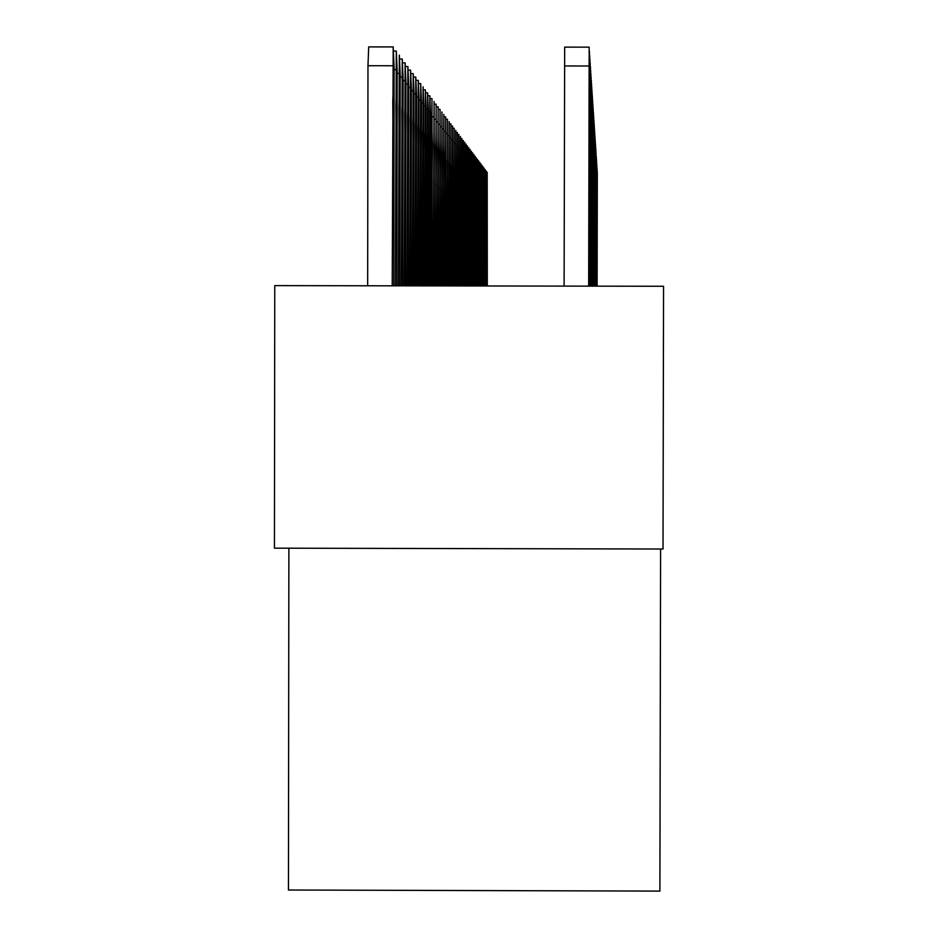 <?xml version="1.0" encoding="UTF-8"?>
<svg xmlns="http://www.w3.org/2000/svg" width="938" height="938" viewBox="0 0 938 938"><rect width="100%" height="100%" fill="white"/><g stroke="black" fill="none" stroke-linecap="round" stroke-linejoin="round"><path stroke-width="1.41" d="M288.881 548.202L288.447 890.021L659.895 891.1L660.598 549.011M274.447 548.167L274.764 285.621L663.553 286.266L663.014 549.023L274.447 548.167M588.665 286.137L589.17 47.158L588.806 286.137M564.664 47.123L589.17 47.158L564.676 47.135L564.101 286.102M589.041 101.714L588.97 164.959L589.041 101.714M392.213 285.809L393.198 46.923L394.112 67.712L393.784 285.82M367.661 285.773L367.977 65.73L368.704 46.9L393.151 46.935M392.776 101.468L393.186 164.689L393.784 102.547L393.292 86.331L392.776 101.468M588.947 286.137L589.439 51.297L589.076 286.137M589.31 105.068L589.24 167.398L589.31 105.068M589.216 286.137L589.709 55.33L589.345 286.137M589.58 108.339L589.498 169.766L589.58 108.339M589.474 286.137L589.955 59.235L589.603 286.137M589.838 111.505L589.756 172.064L589.838 111.505M589.732 286.137L590.213 63.045L589.861 286.137M590.084 114.588L590.014 174.292L590.084 114.588M395.344 285.82L396.305 51.074L397.196 71.546L396.88 285.82M395.895 104.822L396.293 167.128L396.868 105.877L396.399 89.907L395.895 104.822M398.392 285.82L399.33 55.108L400.198 75.263L399.881 285.832M398.92 108.093L399.307 169.497L399.881 109.113L399.424 93.378L398.92 108.093M401.347 285.832L402.261 59.024L403.106 78.886L402.789 285.832M401.874 111.259L402.25 171.795L402.801 112.255L402.355 96.743L401.874 111.259M404.219 285.832L405.122 62.823L405.943 82.392L405.626 285.832M404.735 114.354L405.099 174.034L405.638 115.315L405.204 100.026L404.735 114.354M589.979 286.137L590.448 66.75L590.108 286.137M590.33 117.59L590.248 176.473L590.33 117.59M407.022 285.844L407.901 66.528L408.698 85.815L408.393 285.844M407.526 117.344L407.878 176.215L408.393 118.294L407.983 103.215L407.526 117.344M590.225 286.137L590.682 70.35L590.342 286.137M590.565 120.498L590.494 178.583L590.565 120.498M409.742 285.844L410.598 70.127L411.372 89.145L411.067 285.844M410.234 120.263L410.574 178.326L411.09 121.19L410.68 106.322L410.234 120.263M590.459 286.137L590.905 73.856L590.577 286.137M590.788 123.335L590.717 180.647L590.788 123.335M412.392 285.844L413.224 73.633L413.986 92.381L413.681 285.844M412.872 123.113L413.201 180.389L413.705 124.004L413.306 109.347L412.872 123.113M590.694 286.137L591.128 77.268L590.799 286.137M591.01 126.102L590.94 182.64L591.01 126.102M414.971 285.856L415.792 77.045L416.519 95.535L416.226 285.856M415.44 125.88L415.757 182.394L416.249 126.747L415.862 112.279L415.44 125.88M590.917 286.137L591.35 80.586L591.022 286.137M591.233 128.799L591.163 184.598L591.233 128.799M417.48 285.856L418.278 80.375L418.993 98.607L418.711 285.856M417.938 128.565L418.254 184.352L418.723 129.421L418.36 115.151L417.938 128.565M591.128 286.137L591.561 83.822L591.233 286.137M591.444 131.426L591.374 186.498L591.444 131.426M419.919 285.856L420.716 83.611L421.408 101.609L421.127 285.856M420.376 131.191L420.681 186.252L421.15 132.024L420.787 117.942L420.376 131.191M591.339 286.137L591.761 86.976L591.444 286.137M591.655 133.982L591.585 188.35L591.655 133.982M422.311 285.867L423.085 86.777L423.753 104.528L423.472 285.867M422.757 133.747L423.05 188.116L423.507 134.556L423.144 120.662L422.757 133.747M591.55 286.137L591.96 90.06L591.655 286.137M591.855 136.467L591.784 190.156L591.855 136.467M424.633 285.867L425.395 89.849L426.051 107.366L425.77 285.867M425.066 136.245L425.348 189.922L425.805 137.03L425.453 123.312L425.066 136.245M591.749 286.137L592.159 93.061L591.855 286.137M592.054 138.894L591.984 191.927L592.054 138.894M426.896 285.867L427.646 92.85L428.291 110.145L428.009 285.867M427.329 138.683L427.599 191.68L428.045 139.445L427.705 125.903L427.329 138.683M591.948 286.137L592.347 95.981L592.042 286.149M592.241 141.275L592.171 193.638L592.241 141.275M429.112 285.879L429.839 95.782L430.472 112.853L430.202 285.879M429.534 141.052L429.803 193.404L430.225 141.802L429.897 128.424L429.534 141.052M592.136 286.149L592.535 98.842L592.23 286.149M592.429 143.584L592.359 195.327L592.429 143.584M431.269 285.879L431.984 98.642L432.324 285.879M431.679 143.373L431.949 195.092L432.359 144.1L432.043 130.886L431.679 143.373M592.324 286.149L592.71 101.632L592.417 286.149M592.617 145.847L592.546 196.957L592.617 145.847M433.379 285.879L434.083 101.433L434.411 285.879M433.79 145.625L434.036 196.734L434.446 146.34L434.13 133.29L433.79 145.625M592.511 286.149L592.886 104.353L592.605 286.149M592.793 148.052L592.722 198.563L592.793 148.052M435.431 285.891L436.123 104.153L436.44 285.891M435.83 147.841L436.076 198.328L436.475 148.532L436.17 135.647L435.83 147.841M592.687 286.149L593.062 107.014L592.781 286.149M592.968 150.209L592.898 200.122L592.968 150.209M437.448 285.891L438.116 106.815L438.433 285.891M437.835 149.986L438.069 199.9L438.468 150.666L438.175 137.933L437.835 149.986M592.863 286.149L593.238 109.617L592.945 286.149M593.133 152.308L593.062 201.647L593.133 152.308M439.406 285.891L440.074 109.418L440.368 285.891M439.793 152.097L440.028 201.424L440.403 152.765L440.121 140.184L439.793 152.097M593.039 286.149L593.402 112.15L593.121 286.149M593.297 154.36L593.238 203.147L593.297 154.36M441.329 285.891L441.974 111.962L442.267 285.891M441.704 154.16L441.927 202.925L442.302 154.805L442.021 142.365L441.704 154.16M593.203 286.149L593.555 114.635L593.285 286.149M593.461 156.376L593.402 204.601L593.461 156.376M443.193 285.902L443.838 114.448L444.12 285.902M443.568 156.165L443.791 204.378L444.166 156.798L443.885 144.511L443.568 156.165M593.367 286.149L593.719 117.062L593.437 286.149M593.625 158.346L593.555 206.032L593.625 158.346M445.034 285.902L445.656 116.875L445.937 285.902M445.398 158.135L445.609 205.809L445.398 158.135M593.519 286.149L593.871 119.443L593.602 286.149M593.777 160.257L593.707 207.427L593.777 160.257M446.828 285.902L447.438 119.255L447.707 285.902M447.18 160.058L447.391 207.204L447.18 160.058M593.684 286.149L594.024 121.764L593.754 286.149M593.93 162.145L593.86 208.787L593.93 162.145M448.575 285.902L449.185 121.577L449.443 285.902M448.939 161.946L449.138 208.576L448.939 161.946M593.836 286.149L594.176 124.039L593.906 286.149M594.082 163.986L594.012 210.124L594.082 163.986M450.299 285.914L450.885 123.851L451.143 285.914M450.639 163.787L450.838 209.913L450.639 163.787M593.977 286.149L594.317 126.255L594.059 286.149M594.223 165.78L594.164 211.425L594.223 165.78M451.975 285.914L452.562 126.067L452.796 285.914M452.315 165.58L452.503 211.214L452.315 165.58M594.129 286.149L594.458 128.436L594.2 286.149M594.364 167.55L594.305 212.703L594.364 167.55M453.617 285.914L454.191 128.248L454.426 285.914M453.957 167.351L454.144 212.492L453.957 167.351M594.27 286.149L594.598 130.57L594.34 286.149M594.504 169.274L594.446 213.958L594.504 169.274M455.223 285.914L455.798 130.382L456.02 285.914M455.563 169.075L455.739 213.747L455.563 169.075M594.411 286.149L594.727 132.657L594.481 286.149M594.645 170.962L594.575 215.189L594.645 170.962M456.806 285.926L457.357 132.469L457.58 285.926M457.134 170.775L457.31 214.978L457.134 170.775M594.551 286.149L594.868 134.697L594.61 286.149M594.774 172.615L594.715 216.385L594.774 172.615M458.342 285.926L458.893 134.521L459.104 285.926M458.67 172.428L458.846 216.186L458.67 172.428M594.68 286.149L594.997 136.702L594.751 286.149M594.903 174.245L594.844 217.569L594.903 174.245M459.866 285.926L460.406 136.526L460.605 285.926M460.183 174.046L460.347 217.358L460.183 174.046M594.809 286.149L595.126 138.672L594.88 286.149M595.032 175.828L594.973 218.718L595.032 175.828M461.344 285.926L461.871 138.496L462.071 285.926M461.66 175.641L461.824 218.519L461.66 175.641M594.938 286.149L595.243 140.594L595.009 286.149M595.161 177.388L595.102 219.855L595.161 177.388M462.797 285.926L463.313 140.419L463.513 285.926M463.102 177.2L463.266 219.656L463.102 177.2M595.067 286.149L595.372 142.482L595.138 286.149M595.29 178.912L595.231 220.958L595.29 178.912M464.216 285.938L464.732 142.306L464.92 285.938M464.521 178.736L464.685 220.758L464.521 178.736M595.196 286.149L595.489 144.335L595.255 286.149M595.407 180.413L595.349 222.048L595.407 180.413M465.623 285.938L466.127 144.159L466.303 285.938M465.916 180.225L466.069 221.849L465.916 180.225M595.313 286.149L595.607 146.14L595.372 286.149M595.524 181.878L595.466 223.115L595.524 181.878M466.983 285.938L467.487 145.976L467.663 285.938M467.276 181.702L467.429 222.916L467.276 181.702M595.431 286.149L595.724 147.923L595.489 286.149M595.642 183.32L595.583 224.159L595.642 183.32M468.332 285.938L468.824 147.758L468.988 285.938M468.625 183.144L468.766 223.971L468.625 183.144M595.548 286.149L595.841 149.67L595.607 286.149M595.759 184.739L595.7 225.19L595.759 184.739M469.645 285.938L470.137 149.505L470.301 285.938M469.938 184.563L470.079 224.991L469.938 184.563M595.665 286.149L595.947 151.381L595.724 286.149M595.865 186.123L595.806 226.187L595.865 186.123M470.946 285.938L471.415 151.217L471.58 285.949M471.228 185.947L471.368 225.999L471.228 185.947M595.782 286.149L596.052 153.07L595.947 286.149M595.982 187.483L595.923 227.184L595.982 187.483M472.213 285.949L472.682 152.906L472.834 285.949M472.494 187.307L472.623 226.996L472.494 187.307M596.087 188.819L596.029 228.157L596.087 188.819M473.456 285.949L473.925 154.547L474.077 285.949M473.737 188.644L473.866 227.969L473.737 188.644M596.005 286.149L596.275 156.341L596.052 286.149M596.193 190.133L596.134 229.107L596.193 190.133M474.687 285.949L475.144 156.177L475.285 285.949M474.956 189.957L475.085 228.919L474.956 189.957M596.111 286.149L596.369 157.936L596.158 286.149M596.298 191.422L596.24 230.044L596.298 191.422M475.883 285.949L476.34 157.772L476.481 285.949M476.152 191.246L476.281 229.857L476.152 191.246M596.216 286.149L596.474 159.495L596.263 286.149M596.404 192.689L596.345 230.959L596.404 192.689M477.067 285.949L477.512 159.331L477.653 285.949M477.325 192.513L477.454 230.771L477.325 192.513M596.31 286.149L596.58 161.031L596.462 286.149M596.498 193.932L596.439 231.862L596.498 193.932M478.228 285.961L478.661 160.867L478.802 285.961M478.486 193.767L478.603 231.686L478.486 193.767M596.603 195.151L596.545 232.753L596.603 195.151M479.365 285.961L479.799 162.38L479.928 285.961M479.623 194.987L479.74 232.565L479.623 194.987M596.521 286.149L596.767 164.021L596.568 286.149M596.697 196.359L596.638 233.621L596.697 196.359M480.479 285.961L480.913 163.869L481.03 285.961M480.737 196.183L480.842 233.445L480.737 196.183M596.615 286.149L596.861 165.487L596.756 286.149M596.791 197.531L596.732 234.477L596.791 197.531M481.581 285.961L482.003 165.323L482.12 285.961M481.827 197.367L481.944 234.301L481.827 197.367M596.885 198.692L596.826 235.321L596.885 198.692M482.66 285.961L483.07 166.753L483.199 285.961M482.906 198.528L483.011 235.145L482.906 198.528M596.803 286.149L597.049 168.324L596.849 286.149M596.978 199.829L596.92 236.142L596.978 199.829M483.727 285.961L484.137 168.16L484.254 285.961M483.961 199.665L484.078 235.966L483.961 199.665M596.896 286.149L597.143 169.708L596.943 286.149M597.072 200.955L597.014 236.962L597.072 200.955M484.77 285.961L485.169 169.543L485.286 285.973M485.005 200.791L485.11 236.786L485.005 200.791M596.99 286.149L597.225 171.068L597.037 286.149M597.154 202.057L597.107 237.76L597.154 202.057M485.802 285.973L486.189 170.915L486.306 285.973M486.036 201.893L486.13 237.584L486.036 201.893M597.072 286.149L597.318 172.404L597.119 286.149M597.248 203.136L597.189 238.545L597.248 203.136M486.81 285.973L487.197 172.252L487.303 285.973M487.033 202.971L487.139 238.369L487.033 202.971M564.512 65.965L589.087 65.988M392.541 65.754L367.977 65.73M392.764 102.547L393.784 102.547M392.705 149.447L393.714 149.459M395.672 69.647L394.112 69.647M396.258 51.086L393.854 51.086L396.27 51.074M395.895 105.877L396.868 105.877M395.824 152.108L396.809 152.108M398.709 73.422L397.196 73.422M398.92 109.113L399.881 109.113M398.861 154.676L399.811 154.688M401.663 77.092L400.198 77.08M402.226 59.024L399.951 59.024L402.226 59.024M401.874 112.255L402.801 112.255M401.804 157.185L402.73 157.185M404.536 80.656L403.106 80.645M405.075 62.834L402.871 62.834L405.087 62.823M404.735 115.315L405.638 115.315M404.665 159.624L405.568 159.624M407.327 84.115L405.931 84.115M407.854 66.539L405.708 66.528L407.866 66.528M407.526 118.294L408.393 118.294M407.455 161.993L408.335 161.993M410.047 87.492L408.687 87.492M410.563 70.139L408.464 70.139L410.563 70.127M410.234 121.19L411.09 121.19M410.164 164.291L411.02 164.291M412.685 90.775L411.372 90.775M413.189 73.645L411.149 73.645L413.201 73.633M412.872 124.004L413.705 124.004M412.802 166.53L413.635 166.542M415.264 93.976L413.975 93.964M415.757 77.057L413.764 77.057L415.757 77.045M415.44 126.747L416.249 126.747M415.37 168.723L416.179 168.723M417.762 97.083L416.519 97.083M418.254 80.387L416.308 80.375L418.254 80.375M417.938 129.421L418.723 129.421M417.879 170.845L418.665 170.845M420.212 100.12L418.993 100.12M420.681 83.623L418.782 83.623L420.681 83.611M420.376 132.024L421.15 132.024M420.318 172.92L421.08 172.92M422.592 103.074L421.408 103.074M422.757 134.556L423.507 134.556M422.686 174.937L423.437 174.949M424.914 105.959L423.753 105.959M425.36 89.86L423.554 89.86L425.371 89.849M425.066 137.03L425.805 137.03M425.008 176.907L425.735 176.919M427.177 108.761L426.051 108.761M427.611 92.862L425.852 92.862L427.622 92.85M427.329 139.445L428.045 139.445M427.271 178.83L427.974 178.83M429.381 111.505L428.279 111.505M429.815 95.793L428.091 95.782L429.815 95.782M429.534 141.802L430.225 141.802M429.475 180.706L430.167 180.706M431.539 114.178L430.472 114.178M431.961 98.642L430.284 98.642L431.961 98.642M431.679 144.1L432.359 144.1M431.621 182.535L432.301 182.535M433.637 116.793L432.594 116.793M433.778 146.34L434.446 146.34M433.719 184.329L434.388 184.329M435.701 119.349L434.669 119.337M436.1 104.165L434.493 104.165L436.1 104.153M435.83 148.532L436.475 148.532M435.771 186.076L436.416 186.076M437.706 121.834L436.698 121.834M438.093 106.826L436.522 106.826L438.105 106.815M437.835 150.666L438.468 150.666M437.776 187.776L438.409 187.776M439.664 124.273L438.691 124.262M440.051 109.429L438.515 109.418L440.051 109.418M439.793 152.765L440.403 152.765M439.734 189.441L440.356 189.441M441.575 126.642L440.626 126.642M441.704 154.805L442.302 154.805M441.646 191.071L442.244 191.071M443.451 128.975L442.513 128.963M443.568 156.798L444.166 156.798M443.51 192.653L444.108 192.653M445.28 131.238L444.366 131.238M445.644 116.875L444.202 116.875L445.644 116.875M447.074 133.466L446.171 133.466M447.426 119.255L446.019 119.255L447.426 119.255M448.821 135.635L447.942 135.635M450.533 137.769L449.677 137.769M450.873 123.851L449.525 123.851L450.873 123.851M452.21 139.844L451.377 139.844M452.538 126.079L451.225 126.079M453.851 141.884L453.031 141.884M454.18 128.26L452.878 128.248L454.18 128.248M455.458 143.877L454.66 143.877M457.029 145.836L456.243 145.836M457.345 132.481L456.103 132.481L457.345 132.469M458.576 147.747L457.803 147.747M458.881 134.521L457.662 134.521L458.881 134.521M460.077 149.623L459.327 149.623M461.566 151.464L460.828 151.464M461.859 138.496L460.687 138.496L461.859 138.496M463.009 153.257L462.293 153.257M464.439 155.028L463.724 155.028M464.72 142.306L463.595 142.306L464.72 142.306M465.834 156.763L465.131 156.752M466.116 144.159L465.002 144.159L466.116 144.159M467.194 158.452L466.514 158.452M467.476 145.976L466.385 145.976L467.476 145.976M468.543 160.117L467.874 160.117M468.812 147.758L467.745 147.758L468.812 147.758M469.856 161.758L469.199 161.758M470.126 149.505L469.07 149.505L470.126 149.505M471.146 163.364L470.501 163.353M472.412 164.936L471.779 164.936M472.67 152.906L471.662 152.906L472.67 152.906M473.655 166.483L473.033 166.472M473.913 154.559L472.916 154.559L473.913 154.547M474.874 167.996L474.276 167.996M476.082 169.485L475.484 169.485M477.254 170.951L476.668 170.951M483.07 166.753L482.202 166.753L483.07 166.753M485.169 169.555L484.325 169.555L485.169 169.543M486.189 170.915L485.368 170.915L486.189 170.915M393.151 46.923L368.704 46.9M452.55 126.067L451.225 126.067"/></g></svg>
